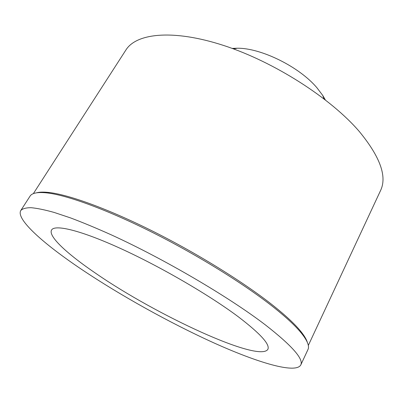 <?xml version="1.0" encoding="UTF-8"?>
<svg xmlns="http://www.w3.org/2000/svg" width="403" height="403" viewBox="0 0 403 403"><rect width="100%" height="100%" fill="white"/><g stroke="black" fill="none" stroke-linecap="round" stroke-linejoin="round"><path stroke-width="0.6" d="M96.362 273.758C156.203 315.025 259.013 362.992 267.844 349.356C270.257 344.535 260.414 333.679 238.314 316.788C209.61 295.253 160.565 266.705 120.522 248.47C80.388 230.173 54.833 224.234 51.599 229.982C47.801 236.249 67.769 254.379 96.362 273.758M325.281 99.818L322.748 95.435L316.97 87.819C299.379 66.822 261.008 47.902 237.211 48.219L232.148 48.405M308.32 345.442L380.533 190.604C387.268 176.68 380.251 157.049 359.476 131.71C331.039 98.377 274.438 62.002 223.796 45.519C173.053 28.94 136.249 33.227 125.882 50.032L33.343 193.647M36.618 192.805C39.65 191.959 43.998 191.883 49.665 192.574C69.895 195.042 109.057 209.253 154.072 231.856C199.057 254.459 245.417 283.4 273.708 305.978C285.949 315.781 294.89 324.138 300.532 331.054C304.134 335.487 306.386 339.205 307.288 342.223M300.754 365.027L307.957 349.552C309.65 346.157 307.398 340.611 301.197 332.913C295.515 325.967 286.488 317.554 274.116 307.67C245.538 284.911 198.624 255.653 153.135 232.778C107.611 209.903 68.077 195.51 47.74 192.997C37.922 191.853 32.028 192.901 30.059 196.14L20.805 210.487C22.548 208.653 25.938 207.721 30.981 207.691C37 208.22 44.723 209.802 54.148 212.436L70.495 217.892C82.832 222.532 96.393 228.174 111.178 234.803C164.338 259.053 229.428 297.303 265.572 325.055C292.135 345.834 303.862 359.159 300.754 365.027C295.475 374.065 257.487 362.544 214.114 342.998C170.242 323.13 120.769 295.656 81.325 269.199C43.791 243.986 15.616 219.151 20.805 210.487M322.748 95.435L323.992 98.821M237.211 48.219L233.68 48.965M49.665 192.574L47.74 192.997M300.532 331.054L301.197 332.913"/></g></svg>
